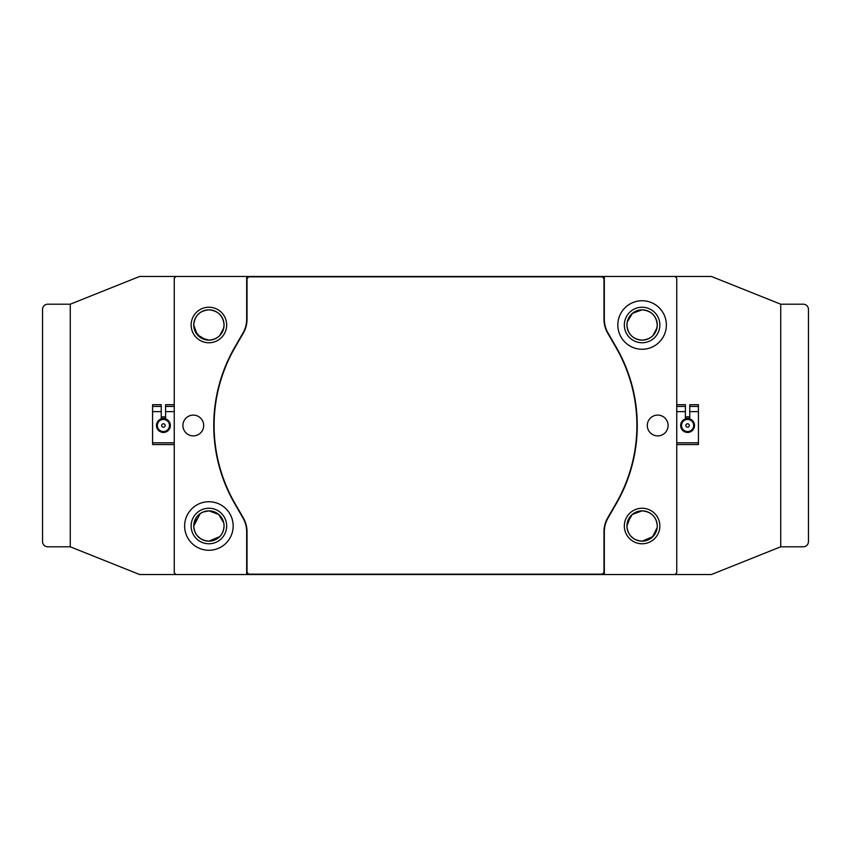 <?xml version="1.0" encoding="UTF-8"?>
<svg xmlns="http://www.w3.org/2000/svg" width="851" height="851" viewBox="0 0 851 851"><rect width="100%" height="100%" fill="white"/><g stroke="black" fill="none" stroke-linecap="round" stroke-linejoin="round"><path stroke-width="1.28" d="M214.101 425.5A155.956 155.956 0 0 0 234.993 503.473L243.312 517.876A27.721 27.721 0 0 1 247.024 531.737L247.024 572.446L248.758 574.17L602.242 574.17L603.976 572.446L603.976 531.737A27.721 27.721 0 0 1 607.688 517.876L616.007 503.473A155.956 155.956 0 0 0 616.007 347.527L607.688 333.124A27.721 27.721 0 0 1 603.976 319.263L603.976 278.554L602.242 276.83L248.758 276.83L247.024 278.554L247.024 319.263A27.721 27.721 0 0 1 243.312 333.124L234.993 347.527A155.956 155.956 0 0 0 234.993 503.473L243.312 517.876A27.721 27.721 0 0 1 247.024 531.737L247.024 572.446L248.758 574.17L602.242 574.17L603.976 572.446L603.976 531.737A27.721 27.721 0 0 1 607.688 517.876L616.007 503.473A155.956 155.956 0 0 0 616.007 347.527L607.688 333.124A27.721 27.721 0 0 1 603.976 319.263L603.976 278.554L602.242 276.83L248.758 276.83L247.024 278.554L247.024 319.263A27.721 27.721 0 0 1 243.312 333.124L234.993 347.527A155.956 155.956 0 0 0 214.101 425.5M659.865 324.997A17.765 17.765 0 0 1 642.101 342.762A17.765 17.765 0 0 1 624.336 324.997A17.765 17.765 0 0 1 642.101 307.232A17.765 17.765 0 0 1 659.865 324.997M642.101 309.838C651.355 310.743 656.408 315.795 657.259 324.997A15.158 15.158 0 0 0 642.101 309.838A15.158 15.158 0 0 0 626.942 324.997A15.158 15.158 0 0 0 642.101 340.155A15.158 15.158 0 0 0 657.259 324.997C656.387 334.23 651.323 339.283 642.101 340.155C632.857 339.272 627.804 334.22 626.942 324.997L627.24 321.976L632.453 313.296L642.101 309.838L639.08 310.136M226.664 526.003A17.765 17.765 0 0 1 208.899 543.768A17.765 17.765 0 0 1 191.135 526.003A17.765 17.765 0 0 1 208.899 508.238A17.765 17.765 0 0 1 226.664 526.003M208.899 541.162C199.517 540.215 194.464 535.151 193.741 526.003A15.158 15.158 0 0 0 208.899 541.162A15.158 15.158 0 0 0 224.058 526.003C223.345 535.151 218.281 540.204 208.899 541.162L219.728 536.619M659.865 526.003A17.765 17.765 0 0 1 642.101 543.768A17.765 17.765 0 0 1 624.336 526.003A17.765 17.765 0 0 1 642.101 508.238A17.765 17.765 0 0 1 659.865 526.003M630.559 516.163L626.942 526.003A15.158 15.158 0 0 0 642.101 541.162A15.158 15.158 0 0 0 657.259 526.003A15.158 15.158 0 0 0 642.101 510.845A15.158 15.158 0 0 0 626.942 526.003C627.666 535.151 632.718 540.215 642.101 541.162L652.919 536.619M226.664 324.997A17.765 17.765 0 0 1 208.899 342.762A17.765 17.765 0 0 1 191.135 324.997A17.765 17.765 0 0 1 208.899 307.232A17.765 17.765 0 0 1 226.664 324.997M194.039 328.029L193.741 324.997A15.158 15.158 0 0 0 208.899 340.155A15.158 15.158 0 0 0 224.058 324.997C223.185 334.23 218.122 339.283 208.899 340.155L200.421 337.56L194.922 330.869M647.303 425.5A10.393 10.393 0 0 0 657.695 435.893A10.393 10.393 0 0 0 668.088 425.5A10.393 10.393 0 0 0 657.695 415.107A10.393 10.393 0 0 0 647.303 425.5M182.912 425.5A10.393 10.393 0 0 0 193.305 435.893A10.393 10.393 0 0 0 203.697 425.5A10.393 10.393 0 0 0 193.305 415.107A10.393 10.393 0 0 0 182.912 425.5M194.039 321.976L193.741 324.997C194.613 315.774 199.666 310.711 208.899 309.838L205.878 310.136M202.995 311.03L200.602 312.306M200.315 312.498L198.123 314.327M196.315 316.54L194.922 319.125M208.899 309.838C218.154 310.743 223.207 315.795 224.058 324.997A15.158 15.158 0 0 0 208.899 309.838A15.158 15.158 0 0 0 193.741 324.997L197.198 334.634L205.889 339.857M636.197 311.03L633.804 312.306M633.516 312.498L631.325 314.327M629.517 316.54L628.123 319.125M636.24 338.985L639.09 339.857M617.837 324.997A24.264 24.264 0 0 0 642.101 349.261A24.264 24.264 0 0 0 666.365 324.997A24.264 24.264 0 0 0 642.101 300.733A24.264 24.264 0 0 0 617.837 324.997M184.635 526.003A24.264 24.264 0 0 0 208.899 550.267A24.264 24.264 0 0 0 233.163 526.003A24.264 24.264 0 0 0 208.899 501.739A24.264 24.264 0 0 0 184.635 526.003M642.101 340.155L645.101 339.857M646.579 339.485L648.015 338.953M652.845 335.698L656.972 327.965M628.155 531.949L629.474 534.385M630.644 535.939L633.442 538.449M654.685 534.449L656.047 531.96M656.047 531.939L656.94 529.12M642.101 541.162L652.43 537.109L657.185 527.577L657.259 526.003C656.536 516.855 651.483 511.802 642.101 510.845L638.516 511.27M208.899 340.155L211.899 339.857M213.378 339.485L214.814 338.953M217.377 337.57L219.59 335.741M219.643 335.698L223.77 327.965M194.953 531.939L196.273 534.385M197.443 535.939L200.74 538.779M221.494 534.449L222.845 531.96M222.845 531.939L223.739 529.12M223.983 527.588L224.058 526.003A15.158 15.158 0 0 0 208.899 510.845A15.158 15.158 0 0 0 193.741 526.003L200.24 513.557M637.25 425.5A156.297 156.297 0 0 0 616.305 347.346L607.997 332.943A27.381 27.381 0 0 1 604.327 319.263L604.327 276.479L175.976 276.479L174.242 278.213L174.242 572.787L175.976 574.521L604.327 574.521L604.327 531.737A27.381 27.381 0 0 1 607.997 518.057L616.305 503.654A156.297 156.297 0 0 0 637.25 425.5M200.187 513.589L202.825 512.111L208.899 510.845L205.314 511.27M204.229 511.579L202.836 512.111M196.304 517.568L193.741 526.003M627.261 522.886L632.293 514.44L642.101 510.845M637.952 511.419L633.41 513.578M208.899 510.845L218.707 514.44L223.739 522.886M223.973 524.407L224.058 526.003M604.327 574.521L711.415 574.521L780.729 546.799L780.729 304.201L711.415 276.479L604.327 276.479M685.417 418.671A7.191 7.191 0 0 1 689.757 418.618M685.417 417.139A8.659 8.659 0 0 1 689.757 417.086M246.673 276.479L246.673 319.263A27.381 27.381 0 0 1 243.003 332.943L234.695 347.346A156.297 156.297 0 0 0 234.695 503.654L243.003 518.057A27.381 27.381 0 0 1 246.673 531.737L246.673 574.521M675.024 574.521L676.758 572.787L676.758 278.213L675.024 276.479M175.976 574.521L139.585 574.521L70.271 546.799L70.271 304.201L70.271 546.799L47.752 546.799A5.202 5.202 0 0 1 42.55 541.598L42.55 309.402A5.202 5.202 0 0 1 47.752 304.201L70.271 304.201L139.585 276.479L175.976 276.479M165.583 417.139A8.659 8.659 0 0 0 161.243 417.086M224.058 324.997L223.77 322.029M223.387 320.529L222.654 318.604M221.473 316.529L219.749 314.402M217.377 312.423L214.814 311.04M213.378 310.509L211.878 310.136M657.259 324.997L656.972 322.029M656.589 320.529L655.855 318.604M654.674 316.529L652.951 314.402M650.579 312.423L648.015 311.04M646.579 310.509L645.079 310.136M165.583 418.671A7.191 7.191 0 0 0 161.243 418.618M693.182 427.84A6.063 6.063 0 0 0 689.927 419.905A6.063 6.063 0 0 0 681.991 423.16A6.063 6.063 0 0 0 685.246 431.095A6.063 6.063 0 0 0 693.182 427.84M681.194 422.83A6.936 6.936 0 0 1 690.257 419.107A6.936 6.936 0 0 1 693.98 428.17A6.936 6.936 0 0 1 684.917 431.893A6.936 6.936 0 0 1 681.194 422.83M689.182 426.17A1.734 1.734 0 0 0 688.257 423.904A1.734 1.734 0 0 0 685.991 424.83A1.734 1.734 0 0 0 686.917 427.096A1.734 1.734 0 0 0 689.182 426.17M676.758 404.704L685.417 404.704L685.417 406.438L676.758 406.438M698.416 404.704L698.416 406.438L689.757 406.438L689.757 404.704L698.416 404.704M698.416 406.438L698.416 411.639L689.757 411.639L689.757 406.438M685.417 406.438L685.417 411.639L676.758 411.639M676.758 442.828L698.416 442.828L698.416 444.562L676.758 444.562M698.416 411.639L698.416 442.828M694.522 425.5A6.936 6.936 0 0 0 689.757 418.915L689.757 411.639M685.417 411.639L685.417 418.915M167.019 430.372A6.063 6.063 0 0 0 168.285 421.894A6.063 6.063 0 0 0 159.807 420.628A6.063 6.063 0 0 0 158.541 429.106A6.063 6.063 0 0 0 167.019 430.372M159.286 419.926A6.936 6.936 0 0 1 168.987 421.373A6.936 6.936 0 0 1 167.541 431.074A6.936 6.936 0 0 1 157.839 429.627A6.936 6.936 0 0 1 159.286 419.926M164.445 426.894A1.734 1.734 0 0 0 164.807 424.468A1.734 1.734 0 0 0 162.381 424.106A1.734 1.734 0 0 0 162.02 426.532A1.734 1.734 0 0 0 164.445 426.894M165.583 418.915L165.583 404.704L174.242 404.704M174.242 444.562L152.584 444.562L152.584 404.704L161.243 404.704L161.243 418.915M152.584 411.639L161.243 411.639M152.584 406.438L161.243 406.438M165.583 406.438L174.242 406.438M165.583 411.639L174.242 411.639M152.584 442.828L174.242 442.828M780.729 304.201L803.248 304.201A5.202 5.202 0 0 1 808.45 309.402L808.45 541.598A5.202 5.202 0 0 1 803.248 546.799L780.729 546.799L780.729 304.201"/></g></svg>
